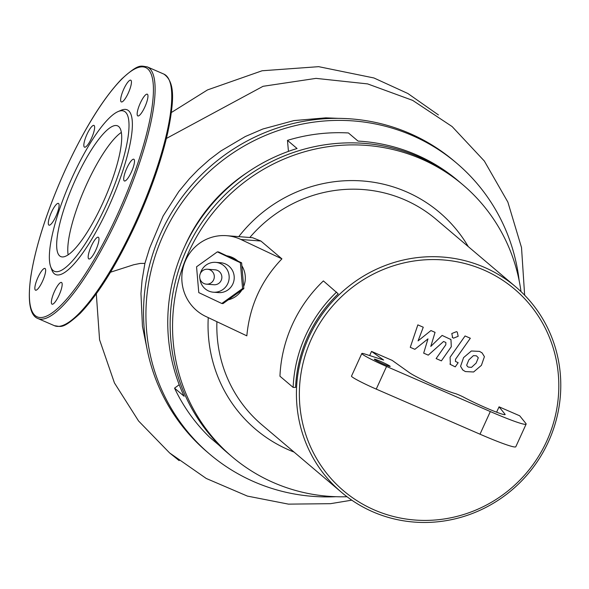 <?xml version="1.0" encoding="UTF-8"?>
<svg xmlns="http://www.w3.org/2000/svg" width="589" height="589" viewBox="0 0 589 589"><rect width="100%" height="100%" fill="white"/><g stroke="black" fill="none" stroke-linecap="round" stroke-linejoin="round"><path stroke-width="0.88" d="M478.305 357.766L476.449 355.822L473.409 355.638L468.844 359.879L466.665 365.209L467.504 366.542L468.483 367.138L471.561 367.337L476.155 363.06L478.305 357.766M471.355 350.992L463.587 357.597L460.561 366.314L462.851 370.032L465.362 371.563L473.615 371.983L481.412 365.342L484.416 356.662L482.104 352.936L479.571 351.397L471.355 350.992M465.074 335.958L450.07 357.258L450.379 364.444L455.238 366.866L458.168 362.706L455.452 361.418L455.54 359.238L470.331 338.241L465.074 335.958M453.501 338.167L458.168 336.304L457.3 332.181L456.468 331.666L451.792 333.529L452.661 337.652L453.501 338.167M414.862 349.321L427.982 338.866L423.675 353.15L428.269 355.145L443.561 341.48L445.196 342.187L445.895 342.599L445.814 344.771L436.125 358.576L441.382 360.866L451.292 346.722L450.968 339.566L442.111 335.413L430.795 346.413L435.057 332.351L430.949 330.562L418.08 340.884L423.263 327.226L417.844 324.87L410.268 347.326L414.862 349.321M347.017 496.733A178.342 172.584 -49.7 0 1 273.789 482.73A178.342 172.584 -49.7 0 1 232.213 456.865L229.813 454.833A178.342 172.584 -49.7 0 1 198.515 227.597A178.342 172.584 -49.7 0 1 418.941 156.939A178.342 172.584 -49.7 0 1 460.524 182.796L458.124 180.764A178.342 172.584 -49.7 0 0 358.024 141.088L348.43 132.959A178.342 172.584 -49.7 0 0 287.476 140.373L297.062 148.509A178.342 172.584 -49.7 0 0 184.062 247.822A178.342 172.584 -49.7 0 0 184.151 396.272L174.558 388.144L179.211 384.705M232.213 456.865A178.342 172.584 -49.7 0 1 200.915 229.629A178.342 172.584 -49.7 0 1 421.341 158.971A178.342 172.584 -49.7 0 1 462.917 184.836A178.342 172.584 -49.7 0 1 521 291.584M484.32 267.318A134.697 130.346 -49.7 0 1 515.721 286.85A134.697 130.346 -49.7 0 1 539.362 458.47A134.697 130.346 -49.7 0 1 372.889 511.841A134.697 130.346 -49.7 0 1 341.487 492.301A134.697 130.346 -49.7 0 1 317.846 320.688A134.697 130.346 -49.7 0 1 484.32 267.318M483.768 269.99A132.201 127.931 -49.7 0 1 546.732 441.102A132.201 127.931 -49.7 0 1 374.398 509.978A132.201 127.931 -49.7 0 1 311.441 338.866A132.201 127.931 -49.7 0 1 483.768 269.99M249.824 237.492A134.697 130.346 -49.7 0 1 404.724 199.811A134.697 130.346 -49.7 0 1 436.125 219.344L515.721 286.85M226.669 255.766A22.448 21.984 94.4 0 1 232.633 257.592A22.448 21.984 94.4 0 1 237.853 261.052M241.88 265.83A22.448 21.984 94.4 0 1 243.655 286.497M241.799 290.112A22.448 21.984 94.4 0 1 228.282 299.823M200.363 273.51A14.968 14.659 94.4 0 1 220.728 263.703A14.968 14.659 94.4 0 1 213.38 292.203A14.968 14.659 94.4 0 1 199.951 278.833M215.692 262.363L220.728 262.753A14.968 14.659 94.4 0 1 233.745 281.439A14.968 14.659 94.4 0 1 218.416 292.593L213.38 292.203M210.082 269.909A7.48 7.326 94.4 0 1 206.408 284.156A7.48 7.326 94.4 0 1 199.899 274.813A7.48 7.326 94.4 0 1 210.082 269.909M207.564 269.239L215.118 269.821A7.48 7.326 94.4 0 1 221.626 279.164A7.48 7.326 94.4 0 1 213.954 284.745L206.408 284.156M383.918 364.23A8.732 0.618 -155.5 0 1 374.295 359.187A8.732 0.618 -155.5 0 1 380.56 361.388A8.732 0.618 -155.5 0 1 390.183 366.432A8.732 0.618 -155.5 0 1 383.918 364.23M365.062 354.085L383.63 360.034L371.534 351.412L392.178 360.387L409.377 372.646A26.814 1.9 -155.5 0 0 431.575 384.131A26.814 1.9 -155.5 0 0 455.069 393.496A6.236 0.442 -155.5 0 1 464.154 397.442A26.814 1.9 -155.5 0 0 490.144 409.613A26.814 1.9 -155.5 0 0 505.126 414.546A26.814 1.9 -155.5 0 0 504.994 414.192L499.06 406.83L519.704 415.797L525.881 423.462A49.888 3.527 -155.5 0 1 526.124 424.109A49.888 3.527 -155.5 0 1 490.32 411.556L386.561 366.468A22.448 1.59 -155.5 0 1 361.815 353.503A22.448 1.59 -155.5 0 1 365.062 354.085M361.815 353.503L351.493 376.143A22.448 1.59 24.5 0 0 376.238 389.108L479.998 434.196A49.888 3.527 24.5 0 0 515.802 446.749L526.124 424.109M369.649 355.557L371.534 351.412M496.608 412.197L499.06 406.83M293.138 387.407L295.582 387.429A134.697 130.346 130.3 0 1 338.226 293.859L323.383 280.916A137.185 132.761 -49.7 0 0 279.952 376.224L293.138 387.407A137.185 132.761 -49.7 0 1 336.569 292.1M217.348 251.864L218.607 251.959L241.623 262.834L242.734 275.74L243.839 288.647L223.047 303.585L221.788 303.49L198.78 292.615L196.557 266.802L217.348 251.864L240.364 262.731L242.587 288.544L221.788 303.49M243.839 288.647L242.587 288.544M241.623 262.834L240.364 262.731M252.571 237.706L260.898 241.034L281.917 258.858C261.332 280.32 249.64 305.978 246.835 335.84L205.804 316.455A42.401 41.524 94.4 0 1 183.186 267.303A42.401 41.524 94.4 0 1 226.625 235.688A42.401 41.524 94.4 0 1 240.886 239.48L281.917 258.858M341.487 492.301L261.884 424.794A134.697 130.346 -49.7 0 1 216.907 321.697M238.759 236.631A142.177 137.583 -49.7 0 1 468.277 246.614M294.036 452.065A142.177 137.583 -49.7 0 1 208.256 317.611M335.914 496.704A190.814 184.659 -49.7 0 1 209.758 454.178L207.365 452.146A190.814 184.659 -49.7 0 1 160.974 232.832A190.814 184.659 -49.7 0 1 454.2 161.084L456.6 163.124A190.814 184.659 -49.7 0 1 519.159 280.636M209.758 454.178A190.814 184.659 -49.7 0 1 163.374 234.864A190.814 184.659 -49.7 0 1 456.6 163.124M174.558 388.144A178.342 172.584 -49.7 0 0 209.721 437.325L219.314 445.461A178.342 172.584 -49.7 0 0 227.42 452.801L229.813 454.833A178.342 172.584 -49.7 0 1 221.707 447.493A178.342 172.584 -49.7 0 1 186.455 249.854A178.342 172.584 -49.7 0 1 460.524 182.796L462.917 184.836M146.978 348.555L142.45 326.35L140.962 293.528L142.052 280.364L144.901 263.408L140.234 263.423L133.718 264.741L110.496 272.214M144.901 263.408L149.643 248.065L163.116 216.03L178.762 191.58L189.503 178.607L198.279 169.566L209.478 159.597L220.75 151.049L245.296 136.53L262.915 128.984L293.97 120.583L325.835 117.852L338.513 118.36M288.448 151.373L287.476 140.373M184.828 246.158A165.877 160.517 -49.7 0 1 247.299 172.496M121.334 132.422A71.276 17.243 -66.5 0 0 84.47 189.172A71.276 17.243 -66.5 0 0 68.133 254.846M118.669 126.525A71.276 17.243 -66.5 0 0 117.586 125.855A71.276 17.243 -66.5 0 0 74.413 181.972A71.276 17.243 -66.5 0 0 59.703 255.921A71.276 17.243 -66.5 0 0 60.777 256.59A71.276 17.243 -66.5 0 0 103.951 200.474A71.276 17.243 -66.5 0 0 118.669 126.525M50.661 266.662L51.78 269.784A89.793 21.727 -66.5 0 0 54.262 273.694A89.793 21.727 -66.5 0 0 108.663 206.827A89.793 21.727 -66.5 0 0 128.549 110.68A89.793 21.727 -66.5 0 0 121.091 110.276L118.05 111.586A87.305 21.123 -66.5 0 0 69.811 182.804A87.305 21.123 -66.5 0 0 50.661 266.662A87.305 21.123 -66.5 0 0 53.069 270.469A87.305 21.123 -66.5 0 0 105.968 205.458A87.305 21.123 -66.5 0 0 125.295 111.984A87.305 21.123 -66.5 0 0 118.05 111.586M54.49 291.386A11.846 2.864 -66.5 0 0 52.046 304.182A11.846 2.864 -66.5 0 0 59.04 295.251A11.846 2.864 -66.5 0 0 61.484 282.455A11.846 2.864 -66.5 0 0 54.49 291.386M88.497 254.323A11.846 2.864 -66.5 0 0 88.851 258.946A11.846 2.864 -66.5 0 0 93.997 253.645A11.846 2.864 -66.5 0 0 98.65 241.843A11.846 2.864 -66.5 0 0 98.289 237.22A11.846 2.864 -66.5 0 0 93.143 242.521A11.846 2.864 -66.5 0 0 88.497 254.323M124.205 180.86A11.846 2.864 -66.5 0 0 124.389 180.97A11.846 2.864 -66.5 0 0 131.561 171.642A11.846 2.864 -66.5 0 0 134.012 159.354A11.846 2.864 -66.5 0 0 133.828 159.236A11.846 2.864 -66.5 0 0 126.65 168.564A11.846 2.864 -66.5 0 0 124.205 180.86M140.705 114.03A11.846 2.864 -66.5 0 0 146.668 102.346A11.846 2.864 -66.5 0 0 147.279 94.196A11.846 2.864 -66.5 0 0 144.415 96.095A11.846 2.864 -66.5 0 0 138.444 107.78A11.846 2.864 -66.5 0 0 137.833 115.93A11.846 2.864 -66.5 0 0 140.705 114.03M128.321 92.988A11.846 2.864 -66.5 0 0 130.765 80.192A11.846 2.864 -66.5 0 0 123.764 89.123A11.846 2.864 -66.5 0 0 121.319 101.926A11.846 2.864 -66.5 0 0 128.321 92.988M94.314 130.051A11.846 2.864 -66.5 0 0 93.96 125.428A11.846 2.864 -66.5 0 0 88.806 130.729A11.846 2.864 -66.5 0 0 84.161 142.531A11.846 2.864 -66.5 0 0 84.514 147.162A11.846 2.864 -66.5 0 0 89.661 141.853A11.846 2.864 -66.5 0 0 94.314 130.051M58.598 203.514A11.846 2.864 -66.5 0 0 58.421 203.404A11.846 2.864 -66.5 0 0 51.243 212.732A11.846 2.864 -66.5 0 0 48.799 225.02A11.846 2.864 -66.5 0 0 48.975 225.138A11.846 2.864 -66.5 0 0 56.154 215.81A11.846 2.864 -66.5 0 0 58.598 203.514M42.106 270.344A11.846 2.864 -66.5 0 0 36.135 282.028A11.846 2.864 -66.5 0 0 35.524 290.178A11.846 2.864 -66.5 0 0 38.395 288.279A11.846 2.864 -66.5 0 0 44.359 276.594A11.846 2.864 -66.5 0 0 44.97 268.444A11.846 2.864 -66.5 0 0 42.106 270.344M376.238 389.108L386.561 366.468M504.78 414.678L504.994 414.192M490.32 411.556L479.998 434.196M240.886 239.48L260.898 241.034M524.644 295.185L521.515 247.564L507.858 202.079L484.335 161.033L452.109 126.554L412.668 100.38L367.624 83.903L316.035 78.374L263.055 86.303L166.392 138.452M96.309 293.837L99.57 339.772L114.435 382.924L138.57 420.988L169.61 452.941L179.144 460.613M54.49 325.724A137.185 33.19 -66.5 0 0 135.536 222.274A137.185 33.19 -66.5 0 0 165.907 75.377A137.185 33.19 -66.5 0 0 163.838 74.081C176.104 82.607 173.438 103.185 167.983 131.59C161.71 159.59 151.189 189.916 136.427 222.583C117.351 263.813 98.547 294.132 80.001 313.554C62.243 329.707 60.998 326.35 54.49 325.724L37.836 318.494A137.185 33.19 -66.5 0 0 118.89 215.037A137.185 33.19 -66.5 0 0 149.26 68.147A137.185 33.19 -66.5 0 0 147.191 66.844L163.838 74.081M35.171 315.579A135.941 32.888 -66.5 0 0 117.535 214.352A135.941 32.888 -66.5 0 0 147.633 68.795A135.941 32.888 -66.5 0 0 65.269 170.022A135.941 32.888 -66.5 0 0 35.171 315.579M136.405 222.546A135.941 32.888 -66.5 0 0 169.971 82.151M481.647 352.553L482.104 352.936M462.394 369.649L462.851 370.032M449.93 364.054L450.379 364.444M452.205 337.261L452.661 337.652M456.843 331.798L457.3 332.181M450.511 339.176L450.968 339.566M226.625 235.688L252.637 237.713M438.407 114.929L407.882 93.511L373.927 77.969L318.678 66.667L262.105 70.768L207.512 89.918L171.347 112.521M169.61 452.941L206.26 478.467L247.395 496.093L288.463 504.132L330.473 503.683L351.795 500.171M147.191 66.844C140.675 66.218 139.431 62.868 121.673 79.022C103.134 98.437 84.323 128.763 65.246 169.993C47.282 209.964 35.819 245.355 30.864 276.16C26.895 304.535 31.107 315.947 37.836 318.494"/></g></svg>
